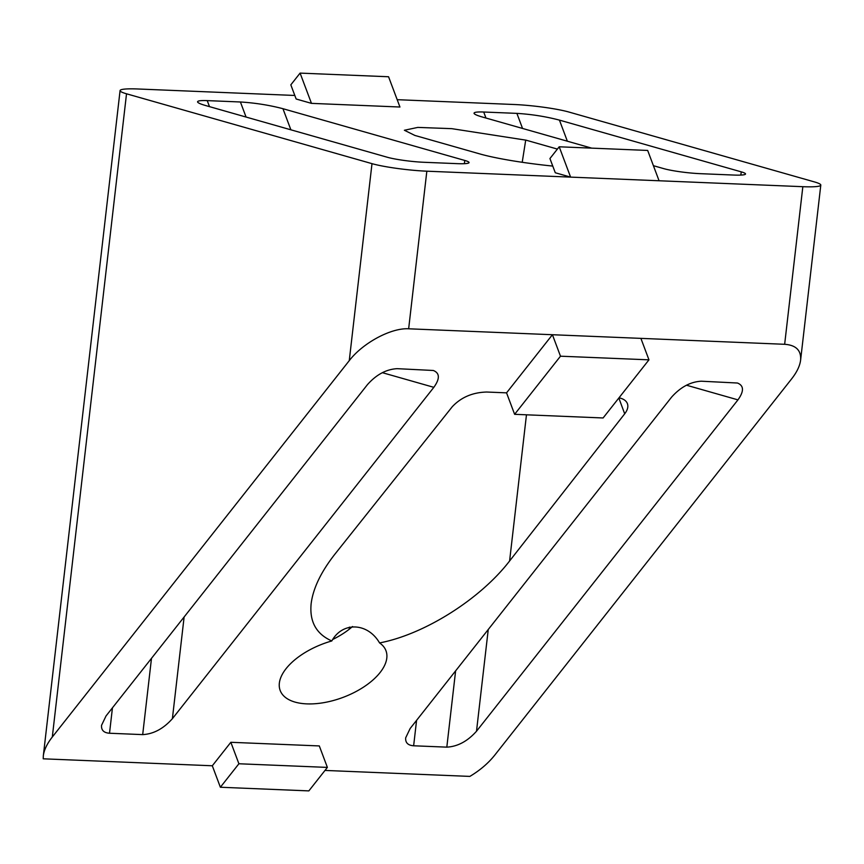 <?xml version="1.0" encoding="UTF-8"?>
<svg xmlns="http://www.w3.org/2000/svg" width="864" height="864" viewBox="0 0 864 864"><rect width="100%" height="100%" fill="white"/><g stroke="black" fill="none" stroke-linecap="round" stroke-linejoin="round"><path stroke-width="1.3" d="M820.8 185.09A39.884 4.385 -173.4 0 1 802.84 186.689L784.652 344.293C796.003 345.114 801.317 350.395 800.604 360.137L820.8 185.09A39.884 4.385 -173.4 0 0 814.352 181.894L568.879 112.028A39.884 4.385 -173.4 0 0 514.048 104.501L397.181 99.684M294.818 95.461L138.035 88.992A39.884 4.385 -173.4 0 0 120.074 90.59A39.884 4.385 -173.4 0 0 126.522 93.798L371.995 163.652L349.261 360.644C362.902 342.868 391.208 327.694 408.65 328.795L552.42 334.724L560.488 356.195L514.62 414.32L506.552 392.85L486.702 392.029C472.597 392.418 461.128 397.31 452.282 406.706L335.2 553.792C321.106 571.687 313.092 588.308 311.148 603.644C309.377 621.626 316.267 634.068 331.808 640.958C342.49 621.486 367.718 622.512 379.566 642.924A56.506 28.577 -20.6 0 1 385.97 650.722A56.506 28.577 -20.6 0 1 343.127 697.356A56.506 28.577 -20.6 0 1 280.184 690.487A56.506 28.577 -20.6 0 1 331.808 640.958M349.456 627.091L349.164 629.305M686.448 385.204L737.953 399.87C744.12 391.252 743.958 385.636 737.456 383.022L701.298 381.208C690.444 381.791 680.551 387.104 671.598 397.127L410.152 728.492L405.67 737.856C405.313 742.727 407.97 745.373 413.64 745.783L416.578 720.349M737.953 399.87L476.507 731.225C467.564 741.247 457.672 746.561 446.818 747.144L413.64 745.783M800.604 360.137C799.88 365.904 796.889 372.146 791.629 378.875L494.672 755.244C488.192 763.333 479.92 770.375 469.865 776.401L325.004 770.429M784.652 344.293L552.42 334.724L506.552 392.85M619.002 397.807C623.462 398.779 626.26 400.723 627.415 403.65C628.474 406.685 627.566 410.076 624.694 413.813L509.598 560.984C480.179 599.238 424.321 634.435 379.566 642.924M349.261 360.644L52.304 737.014L126.522 93.798M212.306 765.774L230.839 742.295L319.313 745.934L327.38 767.405L308.848 790.895L220.374 787.244L212.306 765.774L43.222 758.808L43.33 755.752C44.053 749.984 47.045 743.742 52.304 737.014M382.32 372.665L433.836 387.331C440.003 378.713 439.83 373.097 433.328 370.483L397.17 368.669C386.316 369.263 376.423 374.566 367.481 384.588L106.034 715.954L101.542 725.328C101.185 730.199 103.842 732.834 109.512 733.244L112.45 707.821M433.836 387.331L172.39 718.686C163.436 728.708 153.544 734.022 142.69 734.616L109.512 733.244M300.089 73.105L388.562 76.756L399.946 107.017L311.472 103.367L296.147 99.004L290.822 84.845L300.089 73.105L311.472 103.367M557.399 149.083L525.712 140.076L522.212 162.292M415.13 135.508L479.974 153.965A77.112 8.478 6.6 0 0 552.776 166.082M415.12 135.562L404.384 130.259L417.776 127.408L451.796 128.66L525.712 140.119M802.84 186.689L426.838 171.191A39.884 4.385 -173.4 0 1 371.995 163.652M570.596 177.109L555.282 172.757L549.936 158.544L559.202 146.794L570.596 177.109M246.067 117.05L240.408 101.984L207.23 100.613C200.545 100.375 197.338 100.829 197.586 101.995C198.018 102.946 200.675 104.112 205.535 105.516L387.342 157.259A26.59 2.927 -173.4 0 0 423.9 162.281L457.078 163.642A26.59 2.927 -173.4 0 0 469.055 162.583A26.59 2.927 -173.4 0 0 464.756 160.445L464.389 163.685M240.408 101.984C255.053 102.892 269.233 105.127 282.949 108.702L464.756 160.445M522.547 128.444L516.888 113.378L483.71 112.018C477.025 111.769 473.807 112.234 474.055 113.389C474.498 114.34 477.144 115.517 482.015 116.91L591.732 148.144M516.888 113.378C531.522 114.286 545.713 116.521 559.429 120.107L741.236 171.85A26.59 2.927 -173.4 0 1 745.535 173.977A26.59 2.927 -173.4 0 1 733.558 175.046L700.38 173.675A26.59 2.927 -173.4 0 1 663.822 168.653L653.411 165.694M640.894 338.364L648.961 359.834L603.094 417.971L514.62 414.32M352.544 626.519A56.506 28.577 -20.6 0 1 333.05 639.306M648.961 359.834L560.488 356.195M230.839 742.295L238.907 763.765L220.374 787.244M327.38 767.405L238.907 763.765M659.07 180.76L647.676 150.444L559.202 146.794M618.84 398.012L624.694 413.813M509.598 560.984L526.468 414.806M426.838 171.191L408.65 328.795M485.968 118.044L483.71 112.018M567.356 141.199L559.429 120.107M741.236 171.85L740.858 175.079M209.498 106.639L207.23 100.613M290.876 129.805L282.949 108.702M446.818 747.144L455.62 670.864M476.507 731.225L488.246 629.521M142.69 734.616L151.492 658.336M172.39 718.686L184.118 616.982M43.33 755.752L120.074 90.59"/></g></svg>
